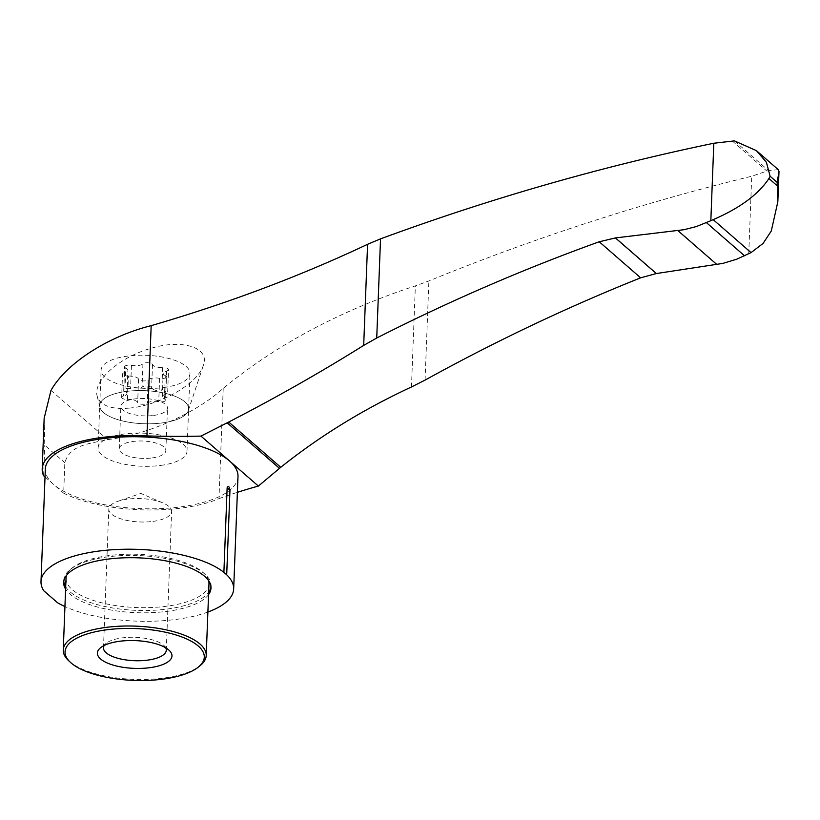 <?xml version="1.0" encoding="UTF-8"?>
<svg xmlns="http://www.w3.org/2000/svg" width="820" height="820" viewBox="0 0 820 820"><rect width="100%" height="100%" fill="white"/><g stroke="black" fill="none" stroke-linecap="round" stroke-linejoin="round"><path stroke-width="0.61" stroke-dasharray="4.1 3.07" d="M152.991 521.387A31.426 11.695 -177.8 0 0 171.616 511.475A31.426 11.695 -177.8 0 0 163.118 503.019A31.426 11.695 -177.8 0 0 117.936 501.276A31.426 11.695 -177.8 0 0 108.814 509.066A31.426 11.695 -177.8 0 0 152.991 521.387M165.712 647.8A31.426 11.695 -177.8 0 0 163.836 645.432A31.426 11.695 -177.8 0 0 135.331 637.324A31.426 11.695 -177.8 0 0 106.292 643.228A31.426 11.695 -177.8 0 0 104.242 645.442M127.489 399.422A8.651 3.218 2.2 0 1 137.668 402.517A4.941 1.845 2.2 0 0 142.055 404.26A4.941 1.845 2.2 0 0 147.231 403.204A8.651 3.218 2.2 0 1 158.721 401.687A4.941 1.845 2.2 0 0 165.568 400.232L166.46 376.872A4.941 1.845 -177.8 0 0 165.271 375.611L164.379 398.971A8.651 3.218 2.2 0 1 162.288 396.757A8.651 3.218 2.2 0 1 165.691 394.348A4.941 1.845 2.2 0 0 167.639 392.975L168.53 369.615A4.941 1.845 -177.8 0 0 162.678 367.585L161.776 390.945A8.651 3.218 2.2 0 1 151.608 387.86A4.941 1.845 2.2 0 0 147.221 386.117A4.941 1.845 2.2 0 0 142.044 387.163A8.651 3.218 2.2 0 1 130.554 388.69A4.941 1.845 2.2 0 0 123.707 390.135L124.599 366.776A4.941 1.845 -177.8 0 0 125.798 368.036L124.896 391.406A8.651 3.218 2.2 0 1 126.987 393.62A8.651 3.218 2.2 0 1 123.584 396.019A4.941 1.845 2.2 0 0 121.637 397.392L122.539 374.033A4.941 1.845 -177.8 0 0 128.392 376.062L127.489 399.422A4.941 1.845 2.2 0 1 121.637 397.392M124.896 391.406A4.941 1.845 2.2 0 1 123.707 390.135M161.776 390.945A4.941 1.845 2.2 0 1 167.639 392.975M164.379 398.971A4.941 1.845 2.2 0 1 165.568 400.232M223.224 388.362L218.981 498.642A99.517 37.043 2.2 0 1 63.673 493.189L64.841 462.736C69.864 445.045 88.212 443.928 107.553 439.643C148.082 434.6 195.806 413.198 223.224 388.362C276.371 344.677 340.413 310.524 415.351 285.883L428.88 280.942C535.378 237.492 642.993 202.591 751.725 176.249L768.524 170.55L778.303 169.678M129.15 408.124C111.13 409.61 100.46 405.603 97.139 396.101C92.865 380.213 120.673 356.526 151.341 348.264C181.897 338.783 210.525 347.506 203.298 365.515C197.456 384.119 159.623 405.449 129.15 408.124M218.981 498.642A419.707 156.23 2.2 0 1 237.38 492.318M237.995 476.471A96.401 35.885 2.2 0 1 161.007 508.584A96.401 35.885 2.2 0 1 53.638 484.466A96.401 35.885 2.2 0 1 48.134 478.306A96.401 35.885 2.2 0 1 45.325 469.071M207.88 612.048A96.401 35.885 2.2 0 1 64.934 606.554M57.543 602.741L43.808 590.789M130.001 422.413A44.475 16.554 -177.8 0 0 162.247 422.915A44.475 16.554 -177.8 0 0 188.292 410.656A44.475 16.554 -177.8 0 0 188.61 408.893A44.475 16.554 -177.8 0 0 144.812 390.648A44.475 16.554 -177.8 0 0 99.732 405.48A44.475 16.554 -177.8 0 0 99.927 407.263A44.475 16.554 -177.8 0 0 130.001 422.413M68.859 660.899A71.524 26.619 -177.8 0 0 163.805 678.048A71.524 26.619 -177.8 0 0 199.803 665.932M66.03 578.182A71.524 26.619 -177.8 0 0 166.573 606.236A71.524 26.619 -177.8 0 0 208.977 583.676M208.659 580.765A71.524 26.619 -177.8 0 0 203.38 572.78A71.524 26.619 -177.8 0 0 138.518 554.33A71.524 26.619 -177.8 0 0 72.437 567.747A71.524 26.619 -177.8 0 0 66.563 575.312M65.692 586.823A73.708 27.439 -177.8 0 0 167.372 609.024A73.708 27.439 -177.8 0 0 208.639 592.306M210.965 586.935A73.708 27.439 -177.8 0 0 211.068 585.777A73.708 27.439 -177.8 0 0 205.308 574.543A73.708 27.439 -177.8 0 0 138.477 555.54A73.708 27.439 -177.8 0 0 70.376 569.367A73.708 27.439 -177.8 0 0 63.775 580.119A73.708 27.439 -177.8 0 0 63.796 581.277M208.557 594.613A73.708 27.439 2.2 0 1 167.29 611.33A73.708 27.439 2.2 0 1 65.61 589.129M163.611 387.553A44.475 16.554 -177.8 0 0 189.973 373.53A44.475 16.554 -177.8 0 0 146.165 355.285A44.475 16.554 -177.8 0 0 101.096 370.117A44.475 16.554 -177.8 0 0 163.611 387.553M128.392 376.062A8.651 3.218 -177.8 0 1 138.559 379.158A4.941 1.845 -177.8 0 0 142.946 380.9A4.941 1.845 -177.8 0 0 148.133 379.844L147.231 403.204M166.46 376.872A4.941 1.845 -177.8 0 1 159.623 378.317A8.651 3.218 -177.8 0 0 148.133 379.844M168.53 369.615A4.941 1.845 -177.8 0 1 166.593 370.988A8.651 3.218 -177.8 0 0 163.19 373.397A8.651 3.218 -177.8 0 0 165.271 375.611M124.599 366.776A4.941 1.845 -177.8 0 1 131.446 365.33A8.651 3.218 -177.8 0 0 142.936 363.803A4.941 1.845 -177.8 0 1 148.123 362.747A4.941 1.845 -177.8 0 1 152.499 364.49A8.651 3.218 -177.8 0 0 162.678 367.585M122.539 374.033A4.941 1.845 -177.8 0 1 124.476 372.659A8.651 3.218 -177.8 0 0 127.879 370.25A8.651 3.218 -177.8 0 0 125.798 368.036M44.167 418.231L44.772 445.27L64.841 462.736M43.603 475.733L44.772 445.27M748.752 253.718L751.725 176.249M45.018 476.963L63.673 493.189M152.018 457.949A23.319 8.682 -177.8 0 0 165.845 450.59A23.319 8.682 -177.8 0 0 142.875 441.027A23.319 8.682 -177.8 0 0 119.238 448.806A23.319 8.682 -177.8 0 0 152.018 457.949M160.617 465.432A44.475 16.554 -177.8 0 0 186.98 451.41A44.475 16.554 -177.8 0 0 143.182 433.155A44.475 16.554 -177.8 0 0 98.103 447.986A44.475 16.554 -177.8 0 0 160.617 465.432M162.247 422.925A44.475 16.554 -177.8 0 0 188.61 408.893A44.475 16.554 -177.8 0 0 144.812 390.648A44.475 16.554 -177.8 0 0 99.732 405.48A44.475 16.554 -177.8 0 0 162.247 422.925M153.658 415.443A23.319 8.682 -177.8 0 0 167.485 408.083A23.319 8.682 -177.8 0 0 144.504 398.52A23.319 8.682 -177.8 0 0 120.868 406.3A23.319 8.682 -177.8 0 0 153.658 415.443M50.983 390.402L107.553 439.643M732.157 140.876L767.018 171.216M411.466 386.978L415.351 285.883M734.443 140.886L768.524 170.55M159.623 378.317L158.721 401.687M166.593 370.988L165.691 394.348M138.559 379.158L137.668 402.517M152.499 364.49L151.608 387.86M142.936 363.803L142.044 387.163M131.446 365.33L130.554 388.69M124.476 372.659L123.584 396.019M425.078 380.101L428.88 280.942M163.118 503.019L140.866 493.435L117.936 501.276M166.286 650.219L171.616 511.475M103.484 647.81L108.814 509.066M188.292 410.656L203.298 365.515M99.927 407.263L97.139 396.101M72.437 567.747L70.376 569.367M203.38 572.78L205.308 574.543M210.986 588.083L211.068 585.777M63.683 582.425L63.775 580.119M186.98 451.41L189.973 373.53M98.103 447.986L101.096 370.117M162.288 396.757L163.19 373.397M126.987 393.62L127.879 370.25M106.292 643.228L100.727 647.605M163.836 645.432L169.053 650.229M165.845 450.59L167.485 408.083M119.238 448.806L120.868 406.3"/><path stroke-width="1.23" d="M104.242 645.442A31.426 11.695 -177.8 0 0 103.484 647.81A31.426 11.695 -177.8 0 0 147.661 660.131A31.426 11.695 -177.8 0 0 166.286 650.219A31.426 11.695 -177.8 0 0 165.712 647.8M151.177 325.653C107.902 336.436 66.379 363.26 50.983 390.402L44.167 418.231L42.209 468.948A99.517 37.043 2.2 0 1 146.944 435.932L151.177 325.653C227.806 303.349 299.946 276.227 367.575 244.309L380.531 238.866C490.452 198.389 601.552 166.522 713.81 143.244L734.443 140.886L756.429 150.644L766.423 162.319L770.113 176.259L777.175 182.409L779 171.472L778.303 169.678L756.429 150.644M713.81 143.244L710.837 220.713L696.426 226.535L684.116 229.682L615.461 237.923L599.225 241.767C523.631 268.991 449.462 301.073 376.728 338.014L363.69 345.394C320.979 372.136 275.991 397.679 228.718 422.023L200.972 436.107L258.372 486.065L280.747 467.308C319.974 435.963 363.547 409.19 411.466 386.978L425.078 380.101C495.557 341.192 567.419 307.1 640.645 277.826L656.379 273.542L722.861 263.404L736.749 259.192L751.058 252.601L763.092 243.417L771.271 231.025L777.831 201.822L777.175 182.409M227.191 422.843L279.476 468.353M237.38 492.318A419.707 156.23 2.2 0 1 258.372 486.065M710.837 220.713L713.195 219.647L751.058 252.601M770.113 176.259L768.914 178.534C758.418 194.412 739.845 208.116 713.195 219.647M64.934 606.554A96.401 35.885 2.2 0 1 57.543 602.741L43.808 590.789A96.401 35.885 2.2 0 1 41 581.554L45.325 469.071A96.401 35.885 2.2 0 1 122.303 436.957A96.401 35.885 2.2 0 1 229.672 461.086A96.401 35.885 2.2 0 1 237.995 476.471L233.669 588.955A96.401 35.885 2.2 0 1 207.88 612.048M41 581.554A96.401 35.885 2.2 0 1 116.286 549.523A96.401 35.885 2.2 0 1 223.891 572.35L227.14 487.726L229.959 490.175C229.2 486.25 228.267 485.43 227.14 487.726M233.669 588.955A96.401 35.885 2.2 0 0 226.699 574.799L229.959 490.175M149.845 667.685A37.32 13.889 -177.8 0 0 169.053 650.229A37.32 13.889 -177.8 0 0 135.208 640.604A37.32 13.889 -177.8 0 0 100.727 647.605A37.32 13.889 -177.8 0 0 108.199 663.39A37.32 13.889 -177.8 0 0 149.845 667.685M162.985 679.124A69.659 25.932 -177.8 0 0 198.04 667.326A69.659 25.932 -177.8 0 0 135.669 628.571A69.659 25.932 -177.8 0 0 70.51 662.427A69.659 25.932 -177.8 0 0 162.985 679.124M198.04 667.326L199.803 665.932A71.524 26.619 -177.8 0 0 206.22 655.498A71.524 26.619 -177.8 0 0 135.761 626.142A71.524 26.619 -177.8 0 0 63.263 650.004A71.524 26.619 -177.8 0 0 68.859 660.899L70.51 662.427M206.22 655.498L208.977 583.676A71.524 26.619 -177.8 0 0 208.659 580.765M66.563 575.312A71.524 26.619 -177.8 0 0 66.03 578.182L63.263 650.004M208.639 592.306A73.708 27.439 -177.8 0 0 210.965 586.935M63.796 581.277A73.708 27.439 -177.8 0 0 65.692 586.823M65.61 589.129A73.708 27.439 2.2 0 1 63.683 582.425A73.708 27.439 2.2 0 1 107.379 559.189A73.708 27.439 2.2 0 1 210.986 588.083A73.708 27.439 2.2 0 1 208.557 594.613M226.699 574.799L223.891 572.35M45.018 476.963L43.603 475.733A99.517 37.043 2.2 0 1 42.209 468.948M200.972 436.107A419.707 156.23 2.2 0 1 146.944 435.932M599.225 241.767L640.645 277.826M228.718 422.023L280.747 467.308M363.69 345.394L367.575 244.309M376.728 338.014L380.531 238.866M768.914 178.534L777.462 185.976M706.471 222.671L744.519 255.789M677.925 230.625L716.875 264.522M615.461 237.923L656.379 273.542M615.41 237.933L656.328 273.552M779 171.472L777.831 201.822"/></g></svg>
